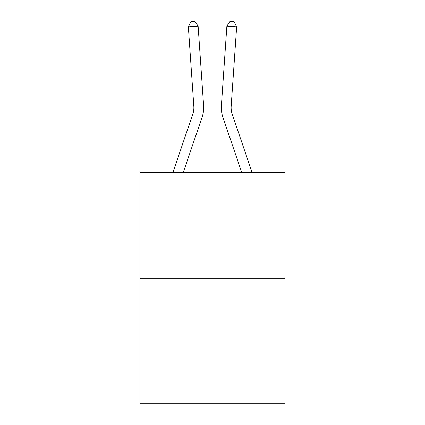 <?xml version="1.0" encoding="UTF-8"?>
<svg xmlns="http://www.w3.org/2000/svg" width="425" height="425" viewBox="0 0 425 425"><rect width="100%" height="100%" fill="white"/><g stroke="black" fill="none" stroke-linecap="round" stroke-linejoin="round"><path stroke-width="0.64" d="M285.026 278.301L285.026 172.449L139.974 172.449L139.974 403.75L285.026 403.75L285.026 278.301L139.974 278.301M172.933 172.449L192.833 114.006A19.603 19.603 0 0 0 193.832 106.34L188.349 26.807L198.124 26.132L203.612 105.666A29.405 29.405 0 0 1 202.109 117.162L183.287 172.449M252.067 172.449L232.167 114.006A19.603 19.603 0 0 1 231.168 106.34L236.651 26.807L226.876 26.132L221.388 105.666A29.405 29.405 0 0 0 222.891 117.162L241.713 172.449M192.833 114.006A19.603 19.603 0 0 0 193.832 106.34A19.603 19.603 0 0 1 192.833 114.006A19.603 19.603 0 0 0 193.832 106.34A19.603 19.603 0 0 1 192.833 114.006A19.603 19.603 0 0 0 193.832 106.34A19.603 19.603 0 0 1 192.833 114.006A19.603 19.603 0 0 0 193.832 106.34A19.603 19.603 0 0 1 192.833 114.006A19.603 19.603 0 0 0 193.832 106.34A19.603 19.603 0 0 1 192.833 114.006A19.603 19.603 0 0 0 193.832 106.34A19.603 19.603 0 0 1 192.833 114.006A19.603 19.603 0 0 0 193.832 106.34A19.603 19.603 0 0 1 192.833 114.006A19.603 19.603 0 0 0 193.832 106.34A19.603 19.603 0 0 1 192.833 114.006A19.603 19.603 0 0 0 193.832 106.34A19.603 19.603 0 0 1 192.833 114.006A19.603 19.603 0 0 0 193.832 106.34A19.603 19.603 0 0 1 192.833 114.006A19.603 19.603 0 0 0 193.832 106.34A19.603 19.603 0 0 1 192.833 114.006A19.603 19.603 0 0 0 193.832 106.34A19.603 19.603 0 0 1 192.833 114.006A19.603 19.603 0 0 0 193.832 106.34A19.603 19.603 0 0 1 192.833 114.006A19.603 19.603 0 0 0 193.832 106.34A19.603 19.603 0 0 1 192.833 114.006A19.603 19.603 0 0 0 193.832 106.34A19.603 19.603 0 0 1 192.833 114.006A19.603 19.603 0 0 0 193.832 106.34A19.603 19.603 0 0 1 192.833 114.006A19.603 19.603 0 0 0 193.832 106.34A19.603 19.603 0 0 1 192.833 114.006A19.603 19.603 0 0 0 193.832 106.34A19.603 19.603 0 0 1 192.833 114.006A19.603 19.603 0 0 0 193.832 106.34A19.603 19.603 0 0 1 192.833 114.006A19.603 19.603 0 0 0 193.832 106.34A19.603 19.603 0 0 1 192.833 114.006A19.603 19.603 0 0 0 193.832 106.34A19.603 19.603 0 0 1 192.833 114.006A19.603 19.603 0 0 0 193.832 106.34A19.603 19.603 0 0 1 192.833 114.006A19.603 19.603 0 0 0 193.832 106.34A19.603 19.603 0 0 1 192.833 114.006A19.603 19.603 0 0 0 193.832 106.34A19.603 19.603 0 0 1 192.833 114.006A19.603 19.603 0 0 0 193.832 106.34A19.603 19.603 0 0 1 192.833 114.006A19.603 19.603 0 0 0 193.832 106.34A19.603 19.603 0 0 1 192.833 114.006M226.876 26.132L221.388 105.666L226.876 26.132L221.388 105.666L226.876 26.132L221.388 105.666L226.876 26.132L221.388 105.666L226.876 26.132L221.388 105.666L226.876 26.132L221.388 105.666L226.876 26.132L221.388 105.666L226.876 26.132L221.388 105.666L226.876 26.132L221.388 105.666L226.876 26.132L221.388 105.666L226.876 26.132L221.388 105.666L226.876 26.132L221.388 105.666L226.876 26.132L221.388 105.666L226.876 26.132L221.388 105.666L226.876 26.132L221.388 105.666L226.876 26.132L221.388 105.666L226.876 26.132L221.388 105.666L226.876 26.132L221.388 105.666L226.876 26.132L221.388 105.666L226.876 26.132L221.388 105.666L226.876 26.132L221.388 105.666L226.876 26.132L221.388 105.666L226.876 26.132L221.388 105.666L226.876 26.132L221.388 105.666L226.876 26.132L221.388 105.666L226.876 26.132L221.388 105.666L226.876 26.132L230.159 21.25L234.069 21.521L236.651 26.807M232.167 114.006A19.603 19.603 0 0 1 231.168 106.34A19.603 19.603 0 0 0 232.167 114.006A19.603 19.603 0 0 1 231.168 106.34A19.603 19.603 0 0 0 232.167 114.006A19.603 19.603 0 0 1 231.168 106.34A19.603 19.603 0 0 0 232.167 114.006A19.603 19.603 0 0 1 231.168 106.34A19.603 19.603 0 0 0 232.167 114.006A19.603 19.603 0 0 1 231.168 106.34A19.603 19.603 0 0 0 232.167 114.006A19.603 19.603 0 0 1 231.168 106.34A19.603 19.603 0 0 0 232.167 114.006A19.603 19.603 0 0 1 231.168 106.34A19.603 19.603 0 0 0 232.167 114.006A19.603 19.603 0 0 1 231.168 106.34A19.603 19.603 0 0 0 232.167 114.006A19.603 19.603 0 0 1 231.168 106.34A19.603 19.603 0 0 0 232.167 114.006A19.603 19.603 0 0 1 231.168 106.34A19.603 19.603 0 0 0 232.167 114.006A19.603 19.603 0 0 1 231.168 106.34M188.349 26.807L190.931 21.521L194.841 21.25L198.124 26.132"/></g></svg>

